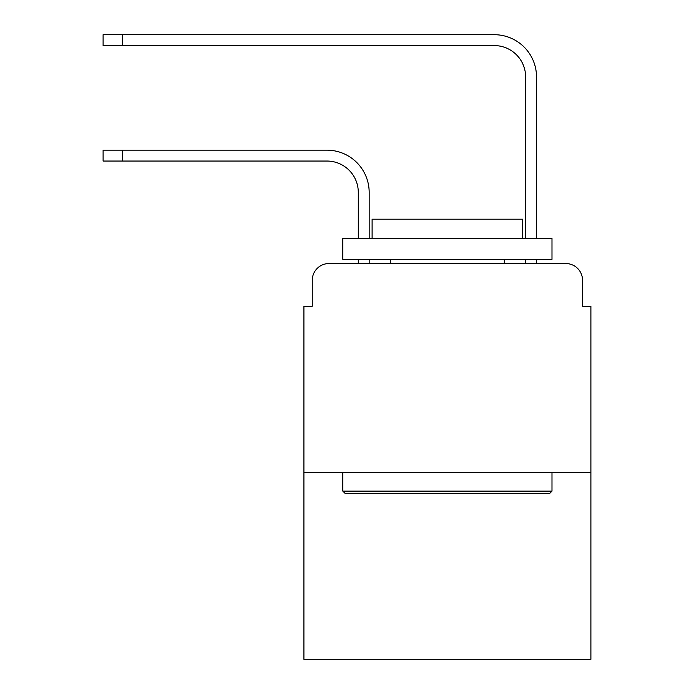 <?xml version="1.0" encoding="UTF-8"?>
<svg xmlns="http://www.w3.org/2000/svg" width="694" height="694" viewBox="0 0 694 694"><rect width="100%" height="100%" fill="white"/><g stroke="black" fill="none" stroke-linecap="round" stroke-linejoin="round"><path stroke-width="1.04" d="M312.274 280.272L312.274 306.21L312.274 280.272A16.734 16.734 0 0 1 329.008 263.538L358.295 263.538L358.295 259.356M590.898 472.718L303.911 472.718L303.911 659.3L590.898 659.3L590.898 306.21L582.535 306.21L582.535 280.272A16.734 16.734 0 0 0 565.801 263.538L329.008 263.538M303.911 472.718L303.911 306.21L312.274 306.21M369.173 259.356L369.173 263.538L382.142 263.538M512.666 263.538L525.636 263.538L525.636 259.356M536.514 259.356L536.514 263.538L536.514 259.356L536.514 263.538L536.514 259.356L536.514 263.538L536.514 259.356L536.514 263.538L536.514 259.356L536.514 263.538L536.514 259.356L536.514 263.538L565.801 263.538M582.535 306.21L582.535 280.272M122.344 161.043L103.102 161.043L103.102 150.164L122.344 150.164L122.344 161.043L326.917 161.043A31.377 31.377 0 0 1 358.295 192.42L358.295 238.441M122.344 45.578L103.102 45.578L103.102 34.7L122.344 34.7L122.344 45.578L494.258 45.578A31.377 31.377 0 0 1 525.636 76.956L525.636 238.441M326.917 161.043A31.377 31.377 -21 0 1 358.295 192.42A31.377 31.377 -21 0 0 326.917 161.043A31.377 31.377 -21 0 1 358.295 192.42A31.377 31.377 -21 0 0 326.917 161.043A31.377 31.377 -21 0 1 358.295 192.42A31.377 31.377 -21 0 0 326.917 161.043A31.377 31.377 -21 0 1 358.295 192.42A31.377 31.377 -21 0 0 326.917 161.043A31.377 31.377 -21 0 1 358.295 192.42A31.377 31.377 -21 0 0 326.917 161.043A31.377 31.377 -21 0 1 358.295 192.42M536.514 238.441L536.514 76.956A42.256 42.256 -159 0 0 494.258 34.7L122.344 34.7M494.258 45.578A31.377 31.377 21 0 1 525.636 76.956A31.377 31.377 21 0 0 494.258 45.578A31.377 31.377 21 0 1 525.636 76.956A31.377 31.377 21 0 0 494.258 45.578A31.377 31.377 21 0 1 525.636 76.956A31.377 31.377 21 0 0 494.258 45.578A31.377 31.377 21 0 1 525.636 76.956A31.377 31.377 21 0 0 494.258 45.578A31.377 31.377 21 0 1 525.636 76.956A31.377 31.377 21 0 0 494.258 45.578A31.377 31.377 21 0 1 525.636 76.956M549.483 493.634L345.326 493.634L342.819 491.126L551.99 491.126L549.483 493.634M342.819 238.441L551.99 238.441L551.99 259.356L342.819 259.356L342.819 238.441M522.712 238.441L522.712 219.191L372.105 219.191L372.105 238.441M342.819 472.718L342.819 491.126M551.99 472.718L551.99 491.126M390.505 259.356L390.505 263.538M504.304 259.356L504.304 263.538M369.173 238.441L369.173 192.42A42.256 42.256 159 0 0 326.917 150.164L122.344 150.164M103.102 150.164L103.102 161.043M103.102 34.7L103.102 45.578"/></g></svg>
